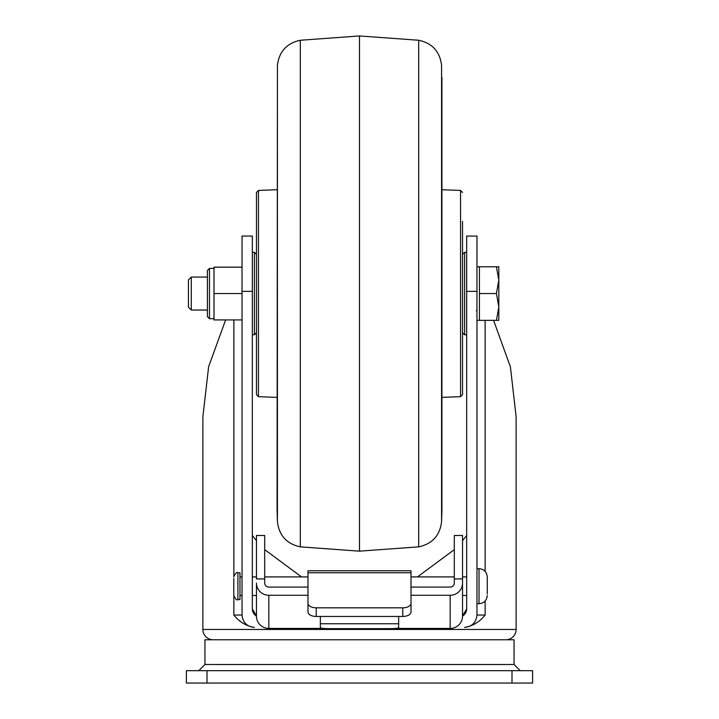 <?xml version="1.0" encoding="UTF-8"?>
<svg xmlns="http://www.w3.org/2000/svg" width="719" height="719" viewBox="0 0 719 719"><rect width="100%" height="100%" fill="white"/><g stroke="black" fill="none" stroke-linecap="round" stroke-linejoin="round"><path stroke-width="1.08" d="M204.942 664.5L204.942 639.775L514.058 639.775L514.058 664.5L204.942 664.5L198.759 670.683M514.058 664.5L520.241 670.683M225.622 319.928L208.636 366.672L202.875 416.813L202.875 629.467A10.3 10.3 0 0 0 213.184 639.775M493.585 320.341L510.418 366.906L516.125 416.813L516.125 629.467A10.3 10.3 0 0 1 505.816 639.775M466.667 535.538L462.542 540.616M454.3 549.64L417.469 576.917M301.531 576.917L264.7 549.64M256.458 540.616L252.333 535.538M485.127 601.012L485.127 615.042C479.726 621.854 472.904 625.979 464.645 627.408L464.6 627.408C472.059 626.617 476.185 622.501 476.967 615.042L476.967 291.366L466.667 291.366L466.667 608.858L462.542 616.003A8.242 8.242 0 0 0 466.667 608.858A8.242 8.242 0 0 1 462.542 616.003M256.458 616.003A8.242 8.242 0 0 1 252.333 608.858A8.242 8.242 0 0 0 256.458 616.003L252.333 608.858L252.333 291.366L242.033 291.366L242.033 615.042C242.815 622.501 246.941 626.617 254.4 627.408L254.355 627.408C246.096 625.979 239.274 621.854 233.873 615.042L233.873 596.303M186.392 670.683L207 670.683L207 683.05L186.392 683.05L186.392 670.683M512 670.683L532.608 670.683L532.608 683.05L512 683.05L512 670.683L207 670.683M512 683.05L207 683.05M476.967 291.366L476.967 236.057L466.667 236.057L466.667 291.366M252.333 291.366L252.333 236.057L242.033 236.057L242.033 291.366M462.542 578.912L462.542 583.001L462.542 578.912L454.3 578.912L454.3 535.484L462.542 535.484L462.542 578.912M323.469 628.433L268.825 628.433A12.367 12.277 180 0 1 256.458 616.156L256.458 584.933M454.3 578.912L454.3 583.001A4.125 4.089 180 0 1 450.175 587.09L411.016 587.09M307.984 587.09L268.825 587.09A4.125 4.089 180 0 1 264.7 583.001L264.7 578.912L256.458 578.912L256.458 535.484L264.7 535.484L264.7 578.912M450.175 628.433L450.175 595.278A12.367 12.277 0 0 0 462.542 583.001L462.542 616.156A12.367 12.277 180 0 1 450.175 628.433L395.531 628.433M256.458 583.001A12.367 12.277 0 0 0 268.825 595.278L268.825 628.433M450.175 595.278L411.016 595.278M307.984 595.278L268.825 595.278M307.984 572.755L307.984 570.76L411.016 570.76L411.016 572.755L307.984 572.755L307.984 603.331A8.242 4.494 0 0 0 316.225 607.825L316.225 616.462A8.242 4.494 180 0 1 307.984 611.977L307.984 603.331M402.775 607.825A8.242 4.494 0 0 0 411.016 603.331L411.016 611.977A8.242 4.494 180 0 1 402.775 616.462L402.775 607.825L316.225 607.825M411.016 572.755L411.016 603.331M402.775 616.462L316.225 616.462M398.659 616.462L398.659 627.642A8.242 1.007 180 0 1 390.408 628.649L328.592 628.649A8.242 1.007 180 0 1 320.341 627.642L320.341 616.462M233.792 578.427L233.792 595.467L233.792 578.427M487.275 593.957L487.275 576.917L487.275 593.957M237.908 599.583L237.908 572.791L239.975 572.791L239.975 599.583L237.908 599.583C236.937 600.653 235.562 599.287 233.792 595.467M256.458 192.494L256.458 394.614L258.445 396.672L258.445 190.436L256.458 192.494M462.542 221.425L462.542 394.614L460.555 396.672L460.555 190.436L441.933 189.735L441.574 65.384L441.574 521.724C439.911 535.529 432.281 543.906 418.683 546.853L418.683 40.255C432.281 43.203 439.911 51.579 441.574 65.384M462.542 375.228L462.542 365.683M191.299 310.042L191.299 277.067L188.45 279.916L188.45 307.193L191.299 310.042L207.414 310.042M476.967 320.341L479.438 320.341L479.438 266.767L496.416 266.767L498.815 280.158L498.815 266.767L496.416 266.767M498.815 306.95L498.815 280.158L496.416 293.55L498.815 306.95L498.815 320.341L496.416 320.341L498.815 306.95M479.438 293.55L496.416 293.55M479.438 320.341L496.416 320.341M207.414 316.639L207.414 270.47L209.472 268.412L209.472 318.697L207.414 316.639M242.033 319.928L214.001 319.928L214.001 267.171L242.033 267.171M242.033 293.55L214.001 293.55M256.458 332.708L254.4 334.766L254.4 252.333L252.333 252.333M462.542 254.4L464.6 252.333L464.6 334.766L466.667 334.766M202.875 629.467L516.125 629.467M485.127 320.341L485.127 571.371M233.873 576.081L233.873 319.928M233.873 615.042L242.033 615.042M476.967 615.042L485.127 615.042M398.659 623.741L320.341 623.741M476.967 603.708L479.025 603.708L479.025 568.675C484.031 569.16 486.781 571.911 487.275 576.917M418.683 40.255L359.5 35.95L359.5 551.158L418.683 546.853M359.5 35.95L300.317 40.255L300.317 546.853L359.5 551.158M300.317 40.255C286.719 43.203 279.089 51.579 277.426 65.384L277.426 521.724C279.089 535.529 286.719 543.906 300.317 546.853M479.025 603.708C484.031 603.223 486.781 600.473 487.275 595.467M239.975 595.467L242.033 595.467M252.333 595.467L256.458 595.467M462.542 595.467L466.667 595.467M476.967 568.675L479.025 568.675M239.975 576.917L242.033 576.917M252.333 576.917L256.458 576.917M264.7 576.917L307.984 576.917M411.016 576.917L454.3 576.917M462.542 576.917L466.667 576.917M237.908 572.791C236.937 571.722 235.562 573.097 233.792 576.917M258.445 190.436L277.067 189.735M258.445 396.672L277.067 397.373M460.555 396.672L441.933 397.373L441.933 468.177M460.555 190.436L462.542 192.494M441.933 509.609L441.933 77.481M277.426 521.724L277.067 509.609M277.426 65.384L277.067 509.618M441.933 509.618L441.574 521.724M191.299 277.067L207.414 277.067M476.967 266.767L479.438 266.767M476.409 310.455L476.967 311.687M214.001 318.697L209.472 318.697M214.001 268.412L209.472 268.412M254.4 334.766L252.333 334.766M256.458 254.4L254.4 252.333M462.542 332.708L464.6 334.766M464.6 252.333L466.667 252.333"/></g></svg>
